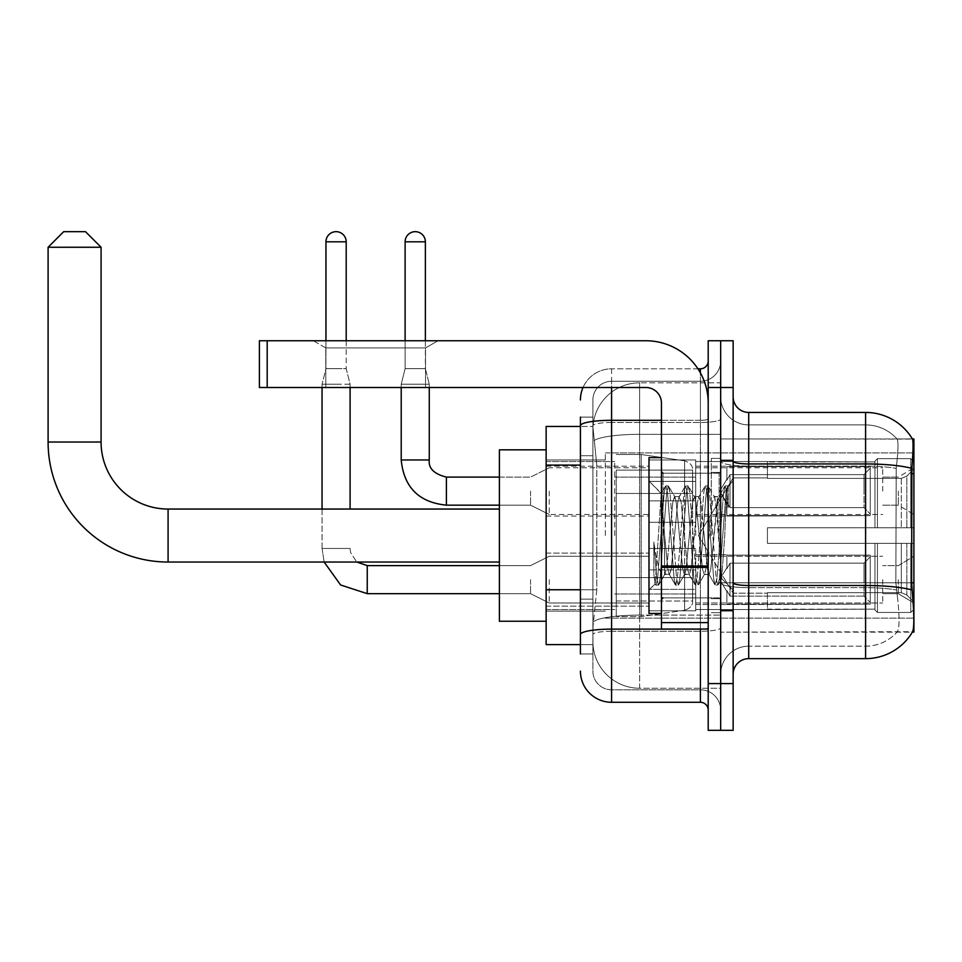 <?xml version="1.0" encoding="UTF-8"?>
<svg xmlns="http://www.w3.org/2000/svg" width="962" height="962" viewBox="0 0 962 962"><rect width="100%" height="100%" fill="white"/><g stroke="black" fill="none" stroke-linecap="round" stroke-linejoin="round"><path stroke-width="0.72" stroke-dasharray="4.81 3.61" d="M913.9 535.545L913.9 452.946L913.9 535.545M605.351 535.545L605.351 452.946L605.351 535.545M913.9 491.125L913.9 467.748L913.9 491.125M898.316 491.125L898.316 505.158L898.316 491.125M913.9 579.641L913.9 603.018L913.9 579.641M898.316 579.641L898.316 593.662L898.316 579.641M648.989 491.125L648.989 522.294L648.989 491.125M546.139 491.125L546.139 516.065L546.139 491.125M648.989 579.641L648.989 610.81L648.989 579.641M546.139 579.641L546.139 606.168L546.139 579.641M695.73 491.125L695.73 522.294L695.73 491.125M695.73 579.641L695.73 610.81L695.73 579.641M882.731 491.125L882.731 467.748L882.731 491.125M882.731 579.641L882.731 603.018L882.731 579.641M580.423 589.754L596.789 589.754L593.073 625.925L596.789 589.754L596.789 465.091L596.789 589.754L546.139 589.754L546.139 644.624L592.989 644.624L592.893 641.51A46.753 46.753 0 0 0 639.634 688.251L720.67 688.251L720.67 615.103L720.67 688.251L639.634 688.251L639.634 615.103L639.634 688.251A46.753 46.753 0 0 1 592.893 641.51L592.893 631.998L592.989 644.624L580.423 644.624M593.073 625.925L592.893 631.998L593.073 625.925M748.713 412.433L865.596 412.433L865.596 463.949A54.545 9.476 180 0 1 911.868 468.398C913.215 451.418 913.419 441.654 912.481 439.117A54.545 54.545 0 0 0 912.373 438.925L896.957 438.925L912.373 438.925A54.545 54.545 0 0 1 912.481 439.117L720.67 438.925L913.9 438.925L913.9 632.154L720.67 632.154L720.67 438.925L720.67 632.154L912.637 631.697C914.213 627.597 914.213 615.812 912.637 596.32L911.639 582.78L720.67 582.78L720.67 461.231L720.67 582.78A28.054 4.87 0 0 0 748.713 587.662L748.713 412.433A15.584 15.584 0 0 1 733.14 396.849L733.14 461.231L733.14 396.849M546.139 535.545L546.139 449.831L546.139 535.545M720.67 382.828L720.67 615.103L720.67 382.828L639.634 382.828L720.67 382.828M592.953 427.104L596.789 465.091L592.953 427.104A46.753 46.753 0 0 1 639.634 382.828A46.753 46.753 0 0 0 592.953 427.104A46.753 46.753 0 0 1 639.634 382.828L639.634 434.331L720.67 434.331L639.634 434.331L639.634 382.828M580.423 455.735L592.893 455.735L592.893 599.11L592.893 417.111L592.893 455.735L580.423 455.735L580.423 599.11L580.423 426.455L592.989 426.455L546.139 426.455L546.139 589.754M733.14 535.545L733.14 459.968L733.14 535.545M720.67 535.545L720.67 458.405L720.67 535.545M711.315 535.545L711.315 458.405L711.315 535.545M897.366 596.32C899.65 615.812 899.65 627.609 897.366 631.697A42.075 42.075 0 0 1 865.596 646.187L748.713 646.187L748.713 596.32L748.713 646.187L865.596 646.187A42.075 42.075 0 0 0 897.366 631.697C899.65 627.621 899.65 615.836 897.366 596.32L895.862 582.78L896.199 468.398C898.207 451.467 898.52 441.702 897.125 439.117A42.075 42.075 0 0 0 865.596 424.903A42.075 42.075 0 0 1 897.125 439.117C898.52 441.678 898.207 451.431 896.199 468.398L895.862 582.78L897.366 596.32M733.14 674.23L733.14 461.231L733.14 674.23A15.584 15.584 0 0 1 748.713 658.645L748.713 587.662A28.054 4.87 0 0 1 720.67 582.78L913.9 582.78M720.67 396.849L720.67 461.231L720.67 396.849A28.054 28.054 0 0 0 748.713 424.903A28.054 28.054 0 0 1 720.67 396.849A28.054 28.054 0 0 0 748.713 424.903L748.713 587.662L748.713 424.903L865.596 424.903L748.713 424.903M720.67 387.506L720.67 340.752L733.14 340.752L733.14 387.506L720.67 387.506L720.67 340.752L708.2 340.752L708.2 387.506L720.67 387.506L720.67 683.585L720.67 387.506M708.2 387.506L708.2 730.326L720.67 730.326L720.67 683.585L720.67 730.326L733.14 730.326L733.14 387.506M911.868 468.398L911.639 582.78L895.862 582.78L911.639 582.78M733.14 461.231A15.584 2.706 0 0 0 748.713 463.949L865.596 463.949L865.596 658.645A54.545 54.545 0 0 0 912.637 631.697M865.596 658.645L748.713 658.645M720.67 674.23A28.054 28.054 0 0 1 748.713 646.187A28.054 28.054 0 0 0 720.67 674.23A28.054 28.054 0 0 1 748.713 646.187M580.423 653.968L592.893 653.968L580.423 653.968L580.423 599.11L592.893 599.11L592.893 653.968L592.893 599.11L580.423 599.11M580.423 671.115A31.169 31.169 0 0 0 611.591 702.284L611.591 689.814A18.699 18.699 0 0 1 592.893 671.115L592.893 425.721L592.893 671.115A18.699 18.699 0 0 0 611.591 689.814L700.408 689.814L700.408 639.946L700.408 702.284A7.792 7.792 0 0 1 708.2 710.076L708.2 361.015L708.2 710.076M720.67 639.946L720.67 418.951L720.67 639.946M708.2 535.545L708.2 473.208L708.2 535.545M720.67 361.015L720.67 418.951L720.67 361.015A20.262 20.262 0 0 1 700.408 381.265A20.262 20.262 0 0 0 720.67 361.015A20.262 20.262 0 0 1 700.408 381.265L700.408 689.814L611.591 689.814L611.591 631.288L700.408 631.288A20.262 3.523 0 0 0 720.67 627.777A20.262 3.523 0 0 1 700.408 631.288L700.408 381.265L611.591 381.265L700.408 381.265M583.02 387.506A31.169 31.169 0 0 1 611.591 368.807L700.408 368.807A7.792 7.792 0 0 0 708.2 361.015A7.792 7.792 0 0 1 700.408 368.807L700.408 639.946L700.408 631.288L611.591 631.288L611.591 381.265L611.591 422.474L700.408 422.474A20.262 3.523 0 0 0 720.67 418.951A20.262 3.523 0 0 1 700.408 422.474L611.591 422.474L611.591 639.946L611.591 629.124L700.408 629.124A7.792 1.359 0 0 0 708.2 627.777A7.792 1.359 0 0 1 703.114 629.04M611.591 702.284L700.408 702.284M580.423 417.111L592.893 417.111L580.423 417.111L580.423 634.535A31.169 5.411 180 0 1 611.591 629.124L611.591 368.807A31.169 31.169 0 0 0 580.423 399.964A31.169 31.169 0 0 1 611.591 368.807L697.931 368.807M580.423 634.535L580.423 639.946M592.893 399.964L592.893 425.721L592.893 399.964A18.699 18.699 0 0 1 611.591 381.265A18.699 18.699 0 0 0 592.893 399.964A18.699 18.699 0 0 1 611.591 381.265M720.67 710.076A20.262 20.262 0 0 0 700.408 689.814A20.262 20.262 0 0 1 720.67 710.076A20.262 20.262 0 0 0 700.408 689.814M661.447 535.545L661.447 457.623L661.447 535.545M661.447 613.455L648.989 613.455L648.989 457.623L648.989 590.079L648.989 457.623L661.447 457.623M664.574 535.016L661.183 493.566L655.182 583.874L653.859 574.386L653.859 541.931C657.082 565.295 660.653 576.142 664.574 574.494L664.574 535.545L664.574 574.494C666.233 572.402 667.905 559.415 669.552 535.545C667.905 559.415 666.233 572.402 664.574 574.494L664.574 574.494C660.653 576.142 657.082 565.295 653.859 541.931L656.769 578.559L658.429 585.209L656.769 578.559L653.859 541.931L653.859 574.386L654.942 583.802L655.952 585.209L654.942 583.802L648.989 590.079L655.194 583.886L661.183 493.566L665.476 486.195L664.201 492.52L657.599 578.559L655.952 585.209L658.802 584.884L655.952 585.209L657.599 578.559L664.201 492.52L665.848 485.87L661.183 493.566L648.989 481L661.459 493.47L664.574 535.016M684.403 535.545L681.096 501.803L678.98 496.981L677.801 501.803L671.199 569.276L669.083 574.098L667.905 569.276L664.61 535.545L667.905 569.276L669.083 574.098L675.372 584.884L674.097 578.559L667.496 492.52L665.848 485.87L668.313 485.87L666.666 492.52L660.076 578.559L658.802 584.884L665.079 574.098L669.552 574.494L675.372 584.884L674.097 578.559L667.496 492.52L665.848 485.87L668.313 485.87L666.666 492.52L660.076 578.559L658.802 584.884L664.61 574.494L669.552 574.494L671.199 569.276L677.801 501.803L678.98 496.981L685.257 486.195L683.982 492.52L677.392 578.559L675.372 584.884L678.21 585.209L676.563 578.559L669.973 492.52L668.313 485.87L674.975 496.981L672.859 501.803L669.552 535.545L672.859 501.803L674.506 496.584L679.449 496.584L685.257 486.195L683.982 492.52L677.392 578.559L675.745 585.209L678.21 585.209L676.563 578.559L669.973 492.52L668.698 486.195L674.506 496.584L679.449 496.584L681.096 501.803L687.698 569.276L688.876 574.098L687.698 569.276L684.403 535.545M679.449 535.545L676.154 501.803L674.975 496.981L676.154 501.803L682.755 569.276L684.403 574.494L682.755 569.276L679.449 535.545M704.184 535.545L700.889 501.803L698.773 496.981L697.594 501.803L690.993 569.276L688.876 574.098L695.153 584.884L693.879 578.559L687.289 492.52L685.257 486.195L688.107 485.87L686.459 492.52L679.869 578.559L678.21 585.209L684.872 574.098L689.345 574.494L695.153 584.884L693.879 578.559L687.289 492.52L685.641 485.87L688.107 485.87L686.459 492.52L679.869 578.559L678.595 584.884L684.403 574.494L689.345 574.494L690.993 569.276L697.594 501.803L698.773 496.981L705.05 486.195L703.775 492.52L697.185 578.559L695.153 584.884L698.003 585.209L696.356 578.559L689.754 492.52L688.107 485.87L694.768 496.981L692.64 501.803L686.05 569.276L684.872 574.098L686.05 569.276L692.64 501.803L694.299 496.584L699.242 496.584L705.05 486.195L703.775 492.52L697.185 578.559L695.526 585.209L698.003 585.209L696.356 578.559L689.754 492.52L688.479 486.195L694.299 496.584L699.242 496.584L700.889 501.803L707.491 569.276L708.669 574.098L707.491 569.276L704.184 535.545M699.242 535.545L695.947 501.803L694.768 496.981L695.947 501.803L702.537 569.276L704.184 574.494L702.537 569.276L699.242 535.545M717.556 500.733L717.556 517.809L714.562 496.981L712.433 501.803L705.843 569.276L704.184 574.494L709.138 574.494L714.946 584.884L713.672 578.559L707.07 492.52L705.423 485.87L707.9 485.87L706.252 492.52L699.651 578.559L698.003 585.209L704.665 574.098L709.138 574.494L714.946 584.884L713.672 578.559L707.07 492.52L705.423 485.87L707.9 485.87L706.252 492.52L699.651 578.559L698.376 584.884L704.665 574.098L705.843 569.276L712.433 501.803L714.081 496.584L717.556 496.584L717.556 517.809L721.632 578.571L724.759 535.545C725.961 502.404 727.128 486.099 728.27 486.628L728.27 507.503L721.055 493.085L717.556 500.733L710.786 569.276L709.138 574.494L710.786 569.276L717.556 496.584L721.055 493.085L717.556 500.733M727.897 486.231L726.045 492.52L719.444 578.559L717.796 585.209L716.149 578.559L709.547 492.52L707.9 485.87L714.562 496.981L717.556 496.584L721.055 493.085L728.27 507.503L726.863 492.52L725.216 485.87L723.568 492.52L716.967 578.559L714.946 584.884L717.796 585.209L716.149 578.559L709.547 492.52L708.272 486.195L714.562 496.981L715.74 501.803L721.632 578.571L724.759 535.545C725.961 502.404 727.128 486.099 728.27 486.628L728.27 507.503L726.863 492.52L725.216 485.87L723.568 492.52L716.967 578.559L715.319 585.209L718.169 584.884L719.444 578.559L726.045 492.52L727.693 485.87L728.27 486.628L733.14 481L727.897 486.231M325.793 347.943L313.323 340.752L437.987 340.752L313.323 340.752L437.987 340.752L313.323 340.752L325.793 347.943L325.793 387.506L425.529 387.506L325.793 387.506L425.529 387.506L325.793 387.506L325.793 347.943L425.529 347.943L437.987 340.752L425.529 347.943L325.793 347.943L425.529 347.943L425.529 387.506L425.529 347.943L325.793 347.943M661.447 629.04L708.2 629.04L661.447 629.04L661.447 622.606L661.447 629.04L708.2 629.04L708.2 403.09A62.338 62.338 0 0 0 645.875 340.752L259.403 340.752L267.195 340.752L259.403 340.752L259.403 387.506L259.403 340.752L259.403 387.506L645.875 387.506A15.584 15.584 0 0 1 661.447 403.09L661.447 629.04M661.447 567.376L708.2 567.376L661.447 567.376L708.2 567.376L708.2 403.09A62.338 62.338 0 0 0 645.875 340.752L267.195 340.752L267.195 387.506L645.875 387.506A15.584 15.584 0 0 1 661.447 403.09L661.447 566.029L708.2 566.029L708.2 629.04L708.2 403.09A62.338 62.338 0 0 0 645.875 340.752L267.195 340.752L267.195 387.506L259.403 387.506L645.875 387.506A15.584 15.584 0 0 1 661.447 403.09L661.447 566.029L708.2 566.029L708.2 403.09M546.139 621.248L499.386 621.248L499.386 449.831L499.386 621.248L499.386 509.054L168.085 509.054L168.085 562.036A119.985 119.985 0 0 1 48.1 442.039L48.1 247.258L101.082 247.258L48.1 247.258L101.082 247.258L85.498 231.674L63.684 231.674L85.498 231.674L63.684 231.674L48.1 247.258M168.085 509.054A67.003 67.003 0 0 1 101.082 442.039L101.082 247.258M767.423 527.753L767.423 535.545L767.423 527.753L901.322 527.753L767.423 527.753L874.939 527.753L874.939 461.147L874.939 527.753L877.44 527.753L877.44 458.646L877.44 527.753L767.423 527.753L767.423 543.338L874.939 543.338L874.939 609.15L874.939 543.338L767.423 543.338L767.423 527.753L767.423 543.338L767.423 527.753L913.9 527.753L913.9 461.772L913.9 527.753L910.786 527.753L910.786 458.646L910.786 527.753L877.44 527.753L913.9 527.753L913.9 468.987L913.9 527.753L767.423 527.753L874.939 527.753L874.939 461.147L874.939 461.928L767.423 461.519L874.939 461.928L874.939 527.753L874.939 461.147L877.44 458.646L874.939 461.147L874.939 527.753L877.44 527.753L877.44 458.646L910.786 458.646L877.44 458.646L877.44 527.753L767.423 527.753L767.423 543.338L913.9 543.338L913.9 609.307L913.9 543.338L910.786 543.338L910.786 612.445L913.9 609.307L910.786 612.445L910.786 543.338L877.44 543.338L877.44 612.445L910.786 612.445L877.44 612.445L877.44 543.338L874.939 543.338L874.939 609.932L877.44 612.445L874.939 609.932L874.939 543.338L913.9 543.338L913.9 609.307L913.9 602.092L906.829 594.973L901.322 592.664L906.829 594.973L913.9 602.092L913.9 543.338L767.423 543.338L874.939 543.338L874.939 609.15L767.423 609.559L874.939 609.15L874.939 543.338L767.423 543.338L767.423 527.753M767.423 478.415L901.322 478.415L767.423 478.415L767.423 461.928L767.423 478.415L901.322 478.415L906.829 476.106L913.9 468.987L913.9 461.772L910.786 458.646L913.9 461.772L913.9 468.987L906.829 476.106L901.322 478.415L767.423 478.415L767.423 461.519L874.939 461.928L874.939 461.147L874.939 461.928L767.423 461.928L767.423 478.415M695.73 535.545L695.73 461.519L695.73 535.545M614.706 535.545L614.706 461.519L614.706 535.545M767.423 592.664L901.322 592.664L767.423 592.664L767.423 609.15L767.423 592.664L901.322 592.664L906.829 594.973L901.322 592.664L767.423 592.664L767.423 609.559L874.939 609.15L767.423 609.15L767.423 592.664M616.257 493.47L616.257 616.57L616.257 577.621L692.616 577.621L692.616 600.985L692.616 470.093L692.616 493.47L616.257 493.47L616.257 600.985L616.257 577.621L692.616 577.621L692.616 600.985L692.616 470.093L692.616 493.47L616.257 493.47L616.257 616.57L616.257 577.621L692.616 577.609L692.616 601.01L616.257 600.985L616.257 577.621L641.197 577.621L641.197 616.57L641.197 454.509L641.197 493.47L616.257 493.47L616.257 470.093L616.257 600.985L692.616 601.01C692.868 605.266 690.199 608.357 684.619 610.257L684.619 577.621L692.616 577.621L692.616 601.01C692.868 605.266 690.199 608.357 684.619 610.257L684.619 577.621L641.197 577.621L641.197 616.57L641.197 454.509L641.197 493.47L684.619 493.47L684.619 460.822L684.619 610.257L641.197 616.57L616.257 616.57L641.197 616.57L684.619 610.257L684.619 460.822C690.199 462.734 692.868 465.812 692.616 470.081L692.616 493.47L616.257 493.47M874.939 543.338L874.939 609.932L877.44 612.445L910.786 612.445L913.9 609.307L913.9 543.338L913.9 609.307L910.786 612.445L910.786 543.338L910.786 612.445L877.44 612.445L877.44 543.338L877.44 612.445L874.939 609.932L874.939 543.338L877.44 543.338L874.939 543.338M874.939 609.15L874.939 609.932L874.939 609.15M877.44 458.646L874.939 461.147L877.44 458.646L910.786 458.646L910.786 527.753L910.786 458.646L877.44 458.646M910.786 543.338L877.44 543.338L910.786 543.338M877.44 527.753L910.786 527.753L877.44 527.753M910.786 527.753L913.9 527.753L913.9 461.772L913.9 527.753L910.786 527.753M913.9 461.772L910.786 458.646L913.9 461.772L913.9 527.753L913.9 461.772M913.9 543.338L913.9 609.307L913.9 602.092L906.829 594.973L913.9 602.092L913.9 543.338L906.829 543.338L913.9 543.338M906.829 476.106L913.9 468.987L906.829 476.106L901.322 478.415L906.829 476.106L906.829 527.753L913.9 527.753L901.322 527.753L906.829 527.753L906.829 476.106M901.322 543.338L767.423 543.338L767.423 535.545L767.423 543.338L901.322 543.338L901.322 592.664L901.322 543.338M499.386 509.054L499.386 449.831L546.139 449.831M692.616 493.47L684.619 493.47L684.619 460.822L641.197 454.509L616.257 454.509L641.197 454.509L684.619 460.822C690.199 462.734 692.868 465.812 692.616 470.081L692.616 493.47M346.2 241.799L325.95 241.799A10.125 10.125 0 0 1 336.075 231.674A10.125 10.125 0 0 1 346.2 241.799L346.2 368.65L325.95 368.65L346.2 368.65L350.096 384.223L322.054 384.223L350.096 384.223L350.096 509.054M870.261 579.641L870.261 604.136L726.899 604.136L870.261 604.136L870.261 602.549L864.032 596.127L864.032 579.641L864.032 596.127L870.261 602.549L870.261 604.136L726.899 604.569L726.899 590.644L730.014 596.127L864.032 596.127L730.014 596.127L730.014 563.155L726.899 568.638L730.014 563.155L864.032 563.155L730.014 563.155L726.899 568.638L726.899 555.146L870.261 555.146L870.261 604.136L870.261 556.745L864.032 563.155L870.261 556.745L870.261 602.549L864.032 596.127L864.032 563.155L864.032 596.127L870.261 602.549L870.261 604.136L870.261 579.641L870.261 604.136L726.899 604.569L726.899 590.644L726.899 604.136L726.899 590.644L730.014 596.127L726.899 590.644L730.014 596.127L730.014 563.155L864.032 563.155L730.014 563.155L730.014 579.641L730.014 563.155L726.899 568.638L726.899 554.713L726.899 568.638L726.899 555.146L870.261 555.146L870.261 556.745L864.032 563.155L870.261 556.745L870.261 602.549L870.261 555.146L870.261 579.641L870.261 555.146L726.899 555.146L870.261 555.146L870.261 579.641M549.254 579.641L549.254 603.018L549.254 579.641M530.555 579.641L530.555 593.662L530.555 579.641M322.054 509.054L322.054 548.472L350.096 548.472L322.054 548.472L350.096 548.472L322.054 548.472L322.054 384.223L336.075 384.223L322.054 384.223L322.054 387.506M325.95 241.799L325.95 368.65L336.075 368.65L325.95 368.65L322.054 384.223L325.95 368.65L325.95 340.752M695.73 589.369L695.73 548.472L695.73 610.81L695.73 589.369L648.989 589.369L695.73 589.369L695.73 569.913L648.989 569.913L648.989 548.472L648.989 569.913L695.73 569.913L695.73 610.81L695.73 589.369L648.989 589.369L648.989 610.81L648.989 589.369L695.73 589.369M648.989 569.913L648.989 610.81L648.989 548.472L648.989 569.913L695.73 569.913L648.989 569.913L648.989 589.369L648.989 569.913M730.014 596.127L864.032 596.127L730.014 596.127L730.014 579.641L730.014 596.127M350.096 387.506L350.096 384.223L346.2 368.65L346.2 340.752M864.032 579.641L864.032 563.155L864.032 579.641M425.372 340.752L425.372 241.799L405.11 241.799L425.372 241.799A10.125 10.125 0 0 0 415.235 231.674A10.125 10.125 0 0 0 405.11 241.799A10.125 10.125 0 0 1 415.235 231.674A10.125 10.125 0 0 1 425.372 241.799L425.372 368.65L405.11 368.65L425.372 368.65L405.11 368.65L425.372 368.65L429.268 384.223L401.214 384.223L429.268 384.223L401.214 384.223L429.268 384.223L429.268 459.968L429.268 387.506M870.261 491.125L870.261 515.62L726.899 515.62L870.261 515.62L870.261 514.033L864.032 507.623L864.032 491.125L864.032 507.623L870.261 514.033L870.261 515.62L726.899 516.065L726.899 502.128L730.014 507.623L864.032 507.623L730.014 507.623L730.014 474.639L726.899 480.122L730.014 474.639L864.032 474.639L730.014 474.639L726.899 480.122L726.899 466.642L870.261 466.642L870.261 515.62L870.261 468.229L864.032 474.639L870.261 468.229L870.261 514.033L864.032 507.623L864.032 474.639L864.032 507.623L870.261 514.033L870.261 515.62L726.899 515.62L870.261 515.62L870.261 468.229L864.032 474.639L730.014 474.639L864.032 474.639L870.261 468.229L870.261 515.62L870.261 491.125L870.261 514.033L864.032 507.623L730.014 507.623L726.899 502.128L726.899 516.065L726.899 502.128L730.014 507.623L730.014 474.639L726.899 480.122L730.014 474.639L864.032 474.639L864.032 491.125L864.032 474.639L730.014 474.639L730.014 491.125L730.014 474.639L730.014 491.125L730.014 474.639L726.899 480.122L726.899 466.197L726.899 480.122L726.899 466.642L870.261 466.642L870.261 468.229L864.032 474.639L870.261 468.229L870.261 515.62L726.899 516.065L726.899 502.128L726.899 515.62L726.899 502.128L730.014 507.623L864.032 507.623L864.032 491.125L864.032 507.623L870.261 514.033L870.261 466.642L870.261 491.125L870.261 466.642L726.899 466.197L726.899 480.122L726.899 466.642L870.261 466.642L870.261 491.125L870.261 466.642L726.899 466.642L870.261 466.642L870.261 491.125M549.254 491.125L549.254 514.502L549.254 491.125M530.555 491.125L530.555 505.158L530.555 491.125M401.214 459.968L401.214 384.223L415.235 384.223L401.214 384.223L401.214 459.968L429.268 459.968M425.372 241.799L405.11 241.799L405.11 368.65L415.235 368.65L405.11 368.65L401.214 384.223L401.214 387.506M695.73 500.865L695.73 459.968L695.73 522.294L695.73 500.865L648.989 500.865L695.73 500.865L695.73 481.397L648.989 481.397L648.989 459.968L648.989 481.397L695.73 481.397L695.73 522.294L695.73 500.865L648.989 500.865L648.989 522.294L648.989 500.865L695.73 500.865L695.73 481.397L648.989 481.397L648.989 522.294L648.989 500.865L695.73 500.865L695.73 522.294L695.73 500.865L648.989 500.865L648.989 522.294L648.989 459.968L648.989 481.397L695.73 481.397L695.73 459.968L695.73 500.865M730.014 507.623L730.014 491.125L730.014 507.623L726.899 502.128L730.014 507.623L864.032 507.623L730.014 507.623L730.014 491.125L730.014 507.623M405.11 241.799L405.11 368.65L401.214 384.223L405.11 368.65L405.11 340.752M648.989 481.397L648.989 459.968L648.989 481.397L695.73 481.397L648.989 481.397L648.989 500.865L648.989 481.397M864.032 491.125L864.032 474.639L864.032 491.125M708.2 567.376L708.2 629.04M639.634 615.103A46.753 8.117 180 0 0 593.446 621.957A46.753 8.117 180 0 1 639.634 615.103L720.67 615.103L639.634 615.103L639.634 434.331L639.634 615.103M913.9 473.689L911.639 473.689M594.107 440.608A46.753 8.117 180 0 1 639.634 434.331A46.753 8.117 180 0 0 594.107 440.608M592.893 641.51A46.753 46.753 0 0 0 639.634 688.251M580.423 465.091L546.139 465.091M865.596 596.32L865.596 424.903A42.075 42.075 0 0 1 897.125 439.117A42.075 42.075 0 0 0 865.596 424.903L865.596 466.113A42.075 7.311 180 0 1 896.199 468.398A42.075 7.311 180 0 0 865.596 466.113L865.596 587.662A42.075 7.311 180 0 1 896.452 589.995A42.075 7.311 180 0 0 865.596 587.662L865.596 596.32M912.036 589.995A54.545 9.476 180 0 0 865.596 585.497L748.713 585.497A15.584 2.706 0 0 1 733.14 582.78M733.14 683.585L708.2 683.585M865.596 466.113L748.713 466.113A28.054 4.87 0 0 1 720.67 461.231A28.054 4.87 0 0 0 748.713 466.113L865.596 466.113M865.596 587.662L748.713 587.662L865.596 587.662M580.423 425.721A31.169 5.411 180 0 1 611.591 420.31L700.408 420.31L700.408 372.907M661.447 420.31L700.408 420.31A7.792 1.359 -0 0 0 708.2 418.951A7.792 1.359 0 0 1 700.408 420.31L700.408 629.04M611.591 368.807L611.591 387.506M611.591 422.474A18.699 3.247 180 0 0 592.893 425.721A18.699 3.247 180 0 1 611.591 422.474M611.591 631.288A18.699 3.247 180 0 0 592.893 634.535A18.699 3.247 180 0 1 611.591 631.288M611.591 689.814A18.699 18.699 0 0 1 592.893 671.115M719.107 535.545L719.107 473.208L719.107 535.545M663.01 535.545L663.01 473.208L663.01 535.545M661.447 622.606L708.2 622.606M101.082 442.039L48.1 442.039M901.322 478.415L901.322 527.753L901.322 478.415M906.829 543.338L906.829 594.973L906.829 543.338M367.243 593.638L367.243 579.641L367.243 593.638M367.243 565.644L367.243 593.662L530.555 593.662L549.254 603.018L648.989 603.018L549.254 603.018L530.555 593.662L499.386 593.662M446.404 505.122L446.404 477.104L446.404 505.122M446.404 477.128L446.404 505.158L530.555 505.158L549.254 514.502L648.989 514.502M708.2 566.029L661.447 566.029M267.195 387.506L267.195 340.752M605.351 452.946L913.9 452.946L605.351 452.946M882.731 477.104L898.316 477.104L882.731 477.104L898.316 477.104L913.9 467.748M898.316 565.62L913.9 556.264L898.316 565.62L882.731 565.62L898.316 565.62M546.139 466.197L648.989 466.197M546.139 553.114L648.989 553.114L546.139 553.114M648.989 459.968L695.73 459.968L648.989 459.968M648.989 548.472L695.73 548.472L648.989 548.472M695.73 467.748L882.731 467.748M695.73 556.264L882.731 556.264L695.73 556.264M546.139 459.968L605.351 459.968L546.139 459.968M546.139 611.123L605.351 611.123L546.139 611.123M882.731 593.662L898.316 593.662L913.9 603.018L898.316 593.662L882.731 593.662M882.731 505.158L898.316 505.158L882.731 505.158L898.316 505.158L913.9 514.502M695.73 603.018L882.731 603.018L695.73 603.018M695.73 514.502L882.731 514.502M648.989 610.81L695.73 610.81L648.989 610.81M648.989 522.294L695.73 522.294L648.989 522.294M546.139 606.168L648.989 606.168L546.139 606.168M546.139 516.065L648.989 516.065M605.351 618.133L913.9 618.133L605.351 618.133M720.67 459.968L733.14 459.968L720.67 459.968M711.315 612.674L720.67 612.674L711.315 612.674M720.67 472.426L711.315 472.426L720.67 472.426M720.67 598.653L711.315 598.653L720.67 598.653M711.315 458.405L720.67 458.405L711.315 458.405M720.67 611.123L733.14 611.123L720.67 611.123M708.2 473.208L661.447 473.208L708.2 473.208M708.2 597.871L661.447 597.871L708.2 597.871M720.67 610.341L733.14 610.341L720.67 610.341M663.01 473.208L719.107 473.208L720.67 471.645L719.107 473.208L663.01 473.208L661.447 471.645M663.01 597.871L719.107 597.871L720.67 599.434L719.107 597.871L663.01 597.871L661.447 599.434M721.632 578.571L733.14 590.079L721.632 578.571M720.67 460.738L733.14 460.738L720.67 460.738M725.216 485.87L727.693 485.87L725.216 485.87M721.897 578.475L718.169 584.884L721.897 578.475M719.997 494.516L724.843 486.195L719.997 494.516M499.386 562.036L168.085 562.036M698.496 535.545L733.14 477.886L767.423 477.886L733.14 477.886L698.496 535.545L733.14 593.193L767.423 593.193L733.14 593.193L698.496 535.545M695.73 609.559L767.423 609.559L695.73 609.559M614.706 593.975L695.73 593.975L614.706 593.975M546.139 609.559L614.706 609.559L546.139 609.559M546.139 461.519L614.706 461.519L546.139 461.519M614.706 477.104L695.73 477.104L614.706 477.104M695.73 461.519L767.423 461.519L695.73 461.519M692.616 470.093L616.257 470.093L692.616 470.093M695.73 604.569L726.899 604.569L695.73 604.569M719.72 579.641L726.899 567.688L719.72 579.641L726.899 591.594L719.72 579.641M350.096 548.472L350.577 552.489L356.758 562.036L350.577 552.489L350.096 548.472M695.73 554.713L726.899 554.713L695.73 554.713M499.386 565.62L530.555 565.62L549.254 556.264L648.989 556.264L549.254 556.264L530.555 565.62L367.243 565.62M322.054 548.472L324.134 562.036L322.054 548.472M695.73 516.065L726.899 516.065M726.899 503.078L719.72 491.125L726.899 479.172L719.72 491.125L726.899 503.078L719.72 491.125L726.899 479.172M695.73 466.197L726.899 466.197M499.386 477.104L530.555 477.104L549.254 467.748L530.555 477.104L446.404 477.104L530.555 477.104L549.254 467.748L648.989 467.748M499.386 505.158L530.555 505.158L549.254 514.502L530.555 505.158L446.404 505.158M425.372 368.65L429.268 384.223L425.372 368.65"/><path stroke-width="1.44" d="M913.9 582.78L911.639 582.78L912.637 596.32C914.213 615.836 914.213 627.621 912.637 631.697L913.9 632.154L913.9 438.925L912.481 439.117A54.545 54.545 0 0 0 865.596 412.433A54.545 54.545 0 0 1 912.373 438.925A54.545 54.545 0 0 0 865.596 412.433L748.713 412.433A15.584 15.584 0 0 1 733.14 396.849A15.584 15.584 0 0 0 748.713 412.433L748.713 658.645A15.584 15.584 0 0 0 733.14 674.23M580.423 455.735L580.423 417.111L580.423 426.455L546.139 426.455L546.139 644.624L580.423 644.624M912.637 631.697A54.545 54.545 0 0 1 865.596 658.645L748.713 658.645M720.67 683.585L720.67 730.326L733.14 730.326L733.14 683.585L720.67 683.585L720.67 730.326L708.2 730.326L708.2 683.585L720.67 683.585L720.67 387.506L720.67 683.585M708.2 683.585L708.2 340.752L720.67 340.752L720.67 387.506L720.67 340.752L733.14 340.752L733.14 683.585M911.639 582.78L911.868 468.398C913.215 451.455 913.419 441.69 912.481 439.117A54.545 54.545 0 0 0 865.596 412.433L865.596 463.949L748.713 463.949A15.584 2.706 0 0 1 733.14 461.231M580.423 653.968L580.423 417.111M611.591 387.506L611.591 702.284L700.408 702.284L700.408 629.04M697.931 368.807L700.408 368.807A7.792 7.792 0 0 0 708.2 361.015M580.423 639.946L580.423 599.11M708.2 710.076A7.792 7.792 0 0 0 700.408 702.284M580.423 399.964A31.169 31.169 0 0 1 583.02 387.506M611.591 702.284A31.169 31.169 0 0 1 580.423 671.115M661.447 457.623L648.989 457.623L648.989 613.455L661.447 613.455M499.386 562.036L168.085 562.036A119.985 119.985 0 0 1 48.1 442.039L48.1 247.258L63.684 231.674L85.498 231.674L101.082 247.258L48.1 247.258M168.085 562.036L168.085 509.054A67.003 67.003 0 0 1 101.082 442.039L101.082 247.258M546.139 449.831L499.386 449.831L499.386 621.248L546.139 621.248M325.95 340.752L325.95 241.799A10.125 10.125 0 0 1 336.075 231.674A10.125 10.125 0 0 1 346.2 241.799L346.2 340.752M350.096 509.054L350.096 387.506M322.054 509.054L322.054 387.506M405.11 340.752L405.11 241.799A10.125 10.125 0 0 1 415.235 231.674A10.125 10.125 0 0 1 425.372 241.799L425.372 340.752M401.214 387.506L401.214 459.968L429.268 459.968L429.268 387.506M708.2 629.04L661.447 629.04L661.447 566.029L708.2 566.029M708.2 403.09A62.338 62.338 0 0 0 645.875 340.752L267.195 340.752L267.195 387.506L645.875 387.506A15.584 15.584 0 0 1 661.447 403.09L661.447 566.029M267.195 387.506L259.403 387.506L259.403 340.752L267.195 340.752M913.9 473.689L911.639 473.689M580.423 465.091L546.139 465.091M580.423 589.754L546.139 589.754M865.596 658.645L865.596 463.949A54.545 9.476 180 0 1 911.868 468.398M912.036 589.995A54.545 9.476 180 0 0 865.596 585.497L748.713 585.497A15.584 2.706 0 0 1 733.14 582.78M733.14 387.506L708.2 387.506M703.114 629.04A7.792 1.359 0 0 1 700.408 629.124L611.591 629.124A31.169 5.411 180 0 0 580.423 634.535M580.423 425.721A31.169 5.411 180 0 1 611.591 420.31L661.447 420.31M700.408 372.907L700.408 368.807M48.1 442.039L101.082 442.039M499.386 593.662L367.243 593.662L340.596 584.98L324.134 562.036L340.596 584.98L367.243 593.662L367.243 565.644M325.95 241.799L346.2 241.799M499.386 505.158L446.404 505.158C418.987 502.441 403.92 487.385 401.214 459.968C403.92 487.385 418.987 502.441 446.404 505.158L446.404 477.128M405.11 241.799L425.372 241.799M708.2 567.376L661.447 567.376M661.447 622.606L708.2 622.606M663.01 473.208L661.447 471.645M663.01 597.871L661.447 599.434M499.386 509.054L168.085 509.054M356.758 562.036L367.243 565.62L356.758 562.036M499.386 565.62L367.243 565.62M429.268 459.968C428.318 468.278 434.03 473.989 446.404 477.104C434.03 473.989 428.318 468.278 429.268 459.968C428.318 468.278 434.03 473.989 446.404 477.104L499.386 477.104M401.214 459.968C403.92 487.385 418.987 502.441 446.404 505.158"/></g></svg>
